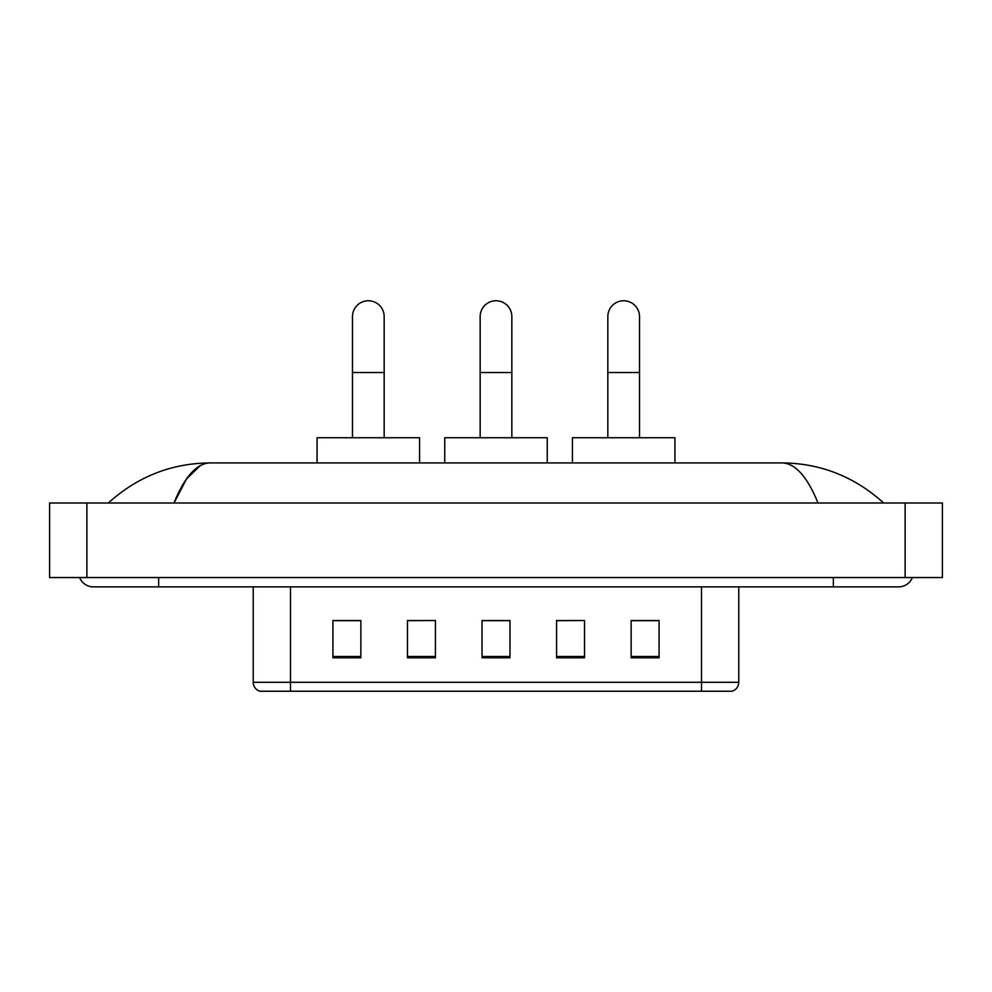 <?xml version="1.0" encoding="UTF-8"?>
<svg xmlns="http://www.w3.org/2000/svg" width="992" height="992" viewBox="0 0 992 992"><rect width="100%" height="100%" fill="white"/><g stroke="black" fill="none" stroke-linecap="round" stroke-linejoin="round"><path stroke-width="1.49" d="M701.493 691.238L701.493 682.298L738.767 682.298C738.507 686.762 736.275 689.738 732.059 691.238L259.941 691.238A9.325 9.325 0 0 1 253.233 682.298L253.233 586.867M659.085 657.783L659.085 620.508L631.135 620.508L631.135 657.783L659.085 657.783M584.536 657.783L584.536 620.508L556.574 620.508L556.574 657.783L584.536 657.783M360.865 657.783L360.865 620.508L332.915 620.508L332.915 657.783L360.865 657.783M435.426 657.783L435.426 620.508L407.464 620.508L407.464 657.783L435.426 657.783M509.975 657.783L509.975 620.508L482.025 620.508L482.025 657.783L509.975 657.783M684.728 691.238L307.272 691.238M631.135 620.694L657.225 620.694M435.426 620.508L407.464 620.694L435.426 620.508M334.775 620.694L360.865 620.694M584.536 620.508L556.574 620.694L584.536 620.508M509.975 620.694L482.025 620.694M79.583 577.542A14.917 14.917 0 0 0 93.397 586.867A14.917 14.917 0 0 1 79.583 577.542A14.917 14.917 0 0 0 93.397 586.867L898.603 586.867A14.917 14.917 0 0 0 912.417 577.542A14.917 14.917 0 0 1 898.603 586.867A14.917 14.917 0 0 0 912.417 577.542A14.917 14.917 0 0 1 898.603 586.867M818.003 502.994C807.314 476.668 795.299 463.314 781.981 462.917L210.019 462.917C196.701 463.314 184.686 476.668 173.997 502.994L186.546 478.9L200.347 465.546M86.874 502.994L942.4 502.994L942.4 577.542L49.6 577.542L49.6 502.994L86.874 502.994L86.874 577.542M781.981 462.917C820.446 463.214 854.36 476.569 883.686 502.994L880.512 500.117M111.488 500.117L108.314 502.994C137.504 476.631 171.405 463.276 210.019 462.917M352.482 437.757L352.482 316.597A15.847 15.847 0 0 1 368.33 300.762A15.847 15.847 0 0 1 384.164 316.597A15.847 15.847 0 0 0 368.33 300.762M384.164 437.757L384.164 316.597M419.579 462.917L419.579 437.757L317.068 437.757L317.068 462.917M480.153 437.757L480.153 316.597A15.847 15.847 0 0 1 496 300.762A15.847 15.847 0 0 1 511.847 316.597A15.847 15.847 0 0 0 496 300.762M511.847 437.757L511.847 316.597M547.262 462.917L547.262 437.757L444.738 437.757L444.738 462.917M607.836 437.757L607.836 316.597A15.847 15.847 0 0 1 623.67 300.762A15.847 15.847 0 0 1 639.518 316.597A15.847 15.847 0 0 0 623.67 300.762M639.518 437.757L639.518 316.597M674.932 462.917L674.932 437.757L572.421 437.757L572.421 462.917M253.233 682.298L290.507 682.298L290.507 691.238M290.507 586.867L290.507 682.298L701.493 682.298L701.493 586.867M509.975 656.493L482.025 656.493M435.426 656.493L407.464 656.493M360.865 656.493L332.915 656.493M584.536 656.493L556.574 656.493M659.085 656.493L631.135 656.493M833.367 577.542L833.367 586.867M158.633 577.542L158.633 586.867M905.126 502.994L905.126 577.542M352.482 372.521L384.164 372.521M480.153 372.521L511.847 372.521M607.836 372.521L639.518 372.521M738.767 682.298L738.767 586.867"/></g></svg>
